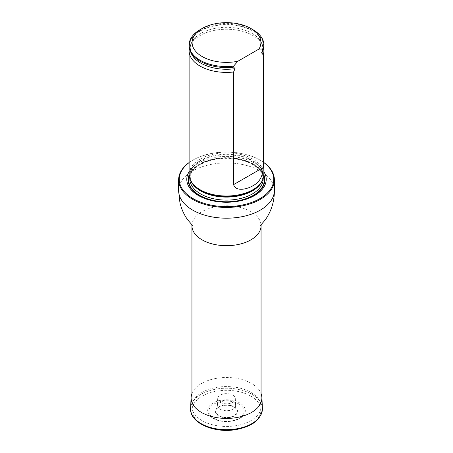<?xml version="1.0" encoding="UTF-8"?>
<svg xmlns="http://www.w3.org/2000/svg" width="453" height="453" viewBox="0 0 453 453"><rect width="100%" height="100%" fill="white"/><g stroke="black" fill="none" stroke-linecap="round" stroke-linejoin="round"><path stroke-width="0.34" stroke-dasharray="2.27 1.7" d="M250.934 392.4A34.558 19.949 180 0 1 261.058 406.511A34.558 19.949 180 0 1 226.5 426.46A34.558 19.949 180 0 1 191.942 406.511A34.558 19.949 180 0 1 213.278 388.074A34.558 19.949 180 0 1 250.934 392.4M263.889 162.616A47.271 27.293 0 0 0 259.926 160.017A47.271 27.293 0 0 0 193.074 160.017A47.271 27.293 0 0 0 189.111 162.616M189.111 162.542A47.871 27.639 180 0 1 192.65 160.26A47.871 27.639 180 0 1 260.35 160.26L259.926 160.017L260.35 160.26A47.871 27.639 180 0 1 263.889 162.542M263.889 171.579A39.717 22.933 0 0 0 254.586 163.103A39.717 22.933 0 0 0 189.111 171.579M263.889 174.428A37.389 21.585 0 0 0 226.5 152.842A37.389 21.585 0 0 0 189.111 174.428M200.062 29.688A37.389 21.585 180 0 1 252.938 29.688M189.111 45.929A37.389 21.585 180 0 1 226.5 24.343A37.389 21.585 180 0 1 263.889 45.929M263.652 48.375A37.389 21.585 0 0 0 262.763 45.555A37.389 21.585 0 0 0 226.5 29.23A37.389 21.585 0 0 0 190.237 45.555A37.389 21.585 0 0 0 189.348 48.375M239.807 402.972A18.822 10.866 0 0 0 215.368 401.896A18.822 10.866 0 0 0 209.813 415.678A18.822 10.866 0 0 0 226.5 421.522A18.822 10.866 0 0 0 243.187 415.678A18.822 10.866 0 0 0 239.807 402.972M227.1 409.942A0.849 0.493 180 0 1 226.721 410.763A0.849 0.493 180 0 1 225.679 410.163A0.849 0.493 180 0 1 227.1 409.942M232.734 395.118A8.822 5.091 180 0 1 235.317 398.595A8.822 5.091 180 0 1 226.5 403.81A8.822 5.091 180 0 1 217.683 398.595A8.822 5.091 180 0 1 223.227 393.991A8.822 5.091 180 0 1 232.734 395.118M220.062 409.178A9.111 5.26 180 0 1 217.395 405.333A9.111 5.26 180 0 1 223.119 400.577A9.111 5.26 180 0 1 232.938 401.743A9.111 5.26 180 0 1 235.605 405.333A9.111 5.26 180 0 1 230.09 410.293A9.111 5.26 180 0 1 220.062 409.178M191.942 393.442A35.43 20.459 180 0 1 216.664 378.306A35.43 20.459 180 0 1 251.557 383.493A35.43 20.459 180 0 1 261.058 393.442M191.942 225.73A34.558 19.949 180 0 1 213.278 207.298A34.558 19.949 180 0 1 250.934 211.625A34.558 19.949 180 0 1 261.058 225.73M178.629 190.554A47.871 27.639 180 0 1 208.182 165.017A47.871 27.639 180 0 1 260.35 171.008A47.871 27.639 180 0 1 274.371 190.554M263.884 174.881A38.352 22.146 0 0 0 253.623 164.179A38.352 22.146 0 0 0 199.377 164.179A38.352 22.146 0 0 0 189.116 174.881M261.993 181.217A36.653 21.161 0 0 0 263.153 175.94L261.205 182.525A36.767 21.223 0 0 0 246.053 157.548A36.767 21.223 0 0 0 200.503 160.515A36.767 21.223 0 0 0 191.795 182.525L189.847 175.94A36.653 21.161 0 0 0 191.007 181.217M263.153 178.697L263.153 175.94A36.653 21.161 0 0 0 240.526 156.387A36.653 21.161 0 0 0 200.583 160.974A36.653 21.161 0 0 0 189.847 175.94L189.847 178.697M200.583 163.986A36.653 21.161 0 0 0 189.847 178.946C189.909 173.522 193.403 168.72 200.334 164.535C210.447 159.06 222.315 157.214 235.939 158.997C243.544 160.192 249.852 162.502 254.869 165.923C260.362 169.858 263.125 174.195 263.153 178.946A36.653 21.161 0 0 0 240.526 159.399A36.653 21.161 0 0 0 200.583 163.986M199.739 164.473A37.848 21.852 0 0 0 189.224 176.132A37.848 21.852 0 0 1 199.739 164.473A37.848 21.852 0 0 1 237.882 159.088A37.848 21.852 0 0 1 263.776 176.132A37.848 21.852 0 0 0 237.882 159.082A37.848 21.852 0 0 0 199.739 164.473M262.814 50.459A37.078 21.41 0 0 0 237.672 25.719A37.078 21.41 0 0 0 192.474 37.627A37.078 21.41 0 0 0 208.352 64.802M262.576 50.736A36.325 20.974 0 0 0 261.726 43.177A36.325 20.974 0 0 0 226.5 27.316A36.325 20.974 0 0 0 191.274 43.177A36.325 20.974 0 0 0 190.973 52.661M238.958 404.014A17.622 10.176 180 0 1 231.058 421.035A17.622 10.176 180 0 1 209.479 408.572A17.622 10.176 180 0 1 238.958 404.014M234.343 406.868A11.093 6.404 180 0 1 229.371 417.581A11.093 6.404 180 0 1 215.787 409.739A11.093 6.404 180 0 1 234.343 406.868M233.986 407.054A10.583 6.11 180 0 1 229.241 417.275A10.583 6.11 180 0 1 216.279 409.789A10.583 6.11 180 0 1 233.986 407.054M250.866 396.143A34.462 19.898 180 0 1 235.418 429.427A34.462 19.898 180 0 1 193.216 405.061A34.462 19.898 180 0 1 250.866 396.143M190.605 408.436A35.9 20.73 180 0 1 213.17 389.699A35.9 20.73 180 0 1 251.885 394.291A35.9 20.73 180 0 1 262.395 408.436M191.942 402.479L191.942 406.511M261.058 402.479L261.058 406.511M261.171 224.756L260.101 225.821M191.829 224.756L192.899 225.821M193.074 160.017L192.65 160.26M262.763 45.555L261.726 43.177C262.989 46.104 263.017 49.026 261.806 51.948M190.237 45.555L191.274 43.177C189.966 46.2 189.983 49.224 191.325 52.248L194.382 56.699C197.621 60.096 202.298 62.808 208.425 64.83M209.813 415.678C216.257 423.515 236.743 423.515 243.187 415.678M217.683 398.595L217.395 405.333M235.317 398.595L235.605 405.333"/><path stroke-width="0.68" d="M189.111 162.616A47.271 27.293 0 0 0 194.518 199.411A47.271 27.293 0 0 0 258.482 199.411A47.271 27.293 0 0 0 263.889 162.616M189.111 171.579A39.717 22.933 0 0 0 226.5 202.248A39.717 22.933 0 0 0 263.889 171.579M263.889 162.542A47.871 27.639 180 0 1 274.371 179.801A47.871 27.639 180 0 1 226.5 207.44A47.871 27.639 180 0 1 178.629 179.801A47.871 27.639 180 0 1 189.111 162.542M189.348 48.375A37.389 21.585 0 0 0 189.111 50.815L189.111 174.428A37.389 21.585 0 0 0 191.2 181.545A37.389 21.585 0 0 0 200.062 189.694A37.389 21.585 0 0 0 261.8 181.545A37.389 21.585 0 0 0 263.889 174.428L263.889 50.815A37.389 21.585 0 0 0 263.652 48.375M237.831 61.263A34.4 19.858 180 0 1 197.366 53.069A34.4 19.858 180 0 1 202.174 28.465A34.4 19.858 180 0 1 250.826 28.465A34.4 19.858 180 0 1 258.98 49.049L237.831 61.263L233.595 66.149A37.389 21.585 180 0 1 189.111 44.955A37.389 21.585 180 0 1 200.062 29.688L202.174 28.465M250.826 28.465L252.938 29.688A37.389 21.585 180 0 1 263.889 44.955A37.389 21.585 180 0 1 263.21 49.049L263.21 50.028L261.641 52.69L263.21 54.915L263.21 167.531C262.78 176.489 259.354 182.548 252.944 185.719C247.938 188.907 235.945 192.231 233.595 184.631L233.595 72.01L234.988 68.68C235.283 67.486 234.954 66.959 233.991 67.101L233.595 67.123A37.389 21.585 180 0 1 208.278 64.779A37.389 21.585 180 0 1 189.111 45.929L189.111 44.955M258.98 49.049L263.21 49.049M263.889 44.955L263.889 45.929A37.389 21.585 180 0 1 263.21 50.028M233.595 67.123L233.595 66.149M263.21 54.915A37.389 21.585 0 0 0 263.889 50.815M189.111 50.815A37.389 21.585 0 0 0 200.062 66.081A37.389 21.585 0 0 0 233.595 72.01M261.058 393.442A35.43 20.459 180 0 1 261.925 397.457A35.43 20.459 180 0 1 226.5 418.419A35.43 20.459 180 0 1 191.075 397.457A35.43 20.459 180 0 1 191.942 393.442M261.058 402.479L261.058 225.73A34.558 19.949 180 0 1 226.5 245.685A34.558 19.949 180 0 1 191.942 225.73L191.942 402.479M274.371 179.801L274.371 190.554A47.871 27.639 180 0 1 226.5 218.193A47.871 27.639 180 0 1 178.629 190.554L179.875 202.219C181.279 208.669 183.901 214.569 187.746 219.92L192.882 225.804M189.116 174.881A38.352 22.146 0 0 0 226.5 201.976A38.352 22.146 0 0 0 263.884 174.881M191.2 181.545L191.795 182.525A36.767 21.223 0 0 0 200.503 190.532A36.767 21.223 0 0 0 261.205 182.525L261.8 181.545M191.007 181.217A36.653 21.161 0 0 0 226.5 197.1A36.653 21.161 0 0 0 261.993 181.217M189.847 178.697L189.847 178.946A36.653 21.161 0 0 0 226.5 200.107A36.653 21.161 0 0 0 263.153 178.946L263.153 178.697M189.224 176.132A37.848 21.852 0 0 0 226.5 201.778A37.848 21.852 0 0 0 263.776 176.132A37.848 21.852 0 0 1 226.5 201.778A37.848 21.852 0 0 1 189.224 176.132M208.352 64.802A37.078 21.41 0 0 0 208.425 64.83A37.078 21.41 0 0 0 233.991 67.101M261.817 53.194A36.325 20.974 0 0 0 262.576 50.736M190.973 52.661A36.325 20.974 0 0 0 234.988 68.68M233.595 184.631L263.21 167.531M262.395 408.436A35.9 20.73 180 0 1 226.5 429.676A35.9 20.73 180 0 1 190.605 408.436C189.422 422.485 213.21 433.244 234.881 429.767C252.293 426.72 261.466 419.614 262.395 408.436L261.925 397.457M178.629 179.801L178.629 190.554M274.371 190.554C274.444 201.302 271.404 211.087 265.254 219.92L260.101 225.821M261.058 225.73L261.29 224.394M191.942 225.73L191.71 224.394M191.075 397.457L190.605 408.436"/></g></svg>
